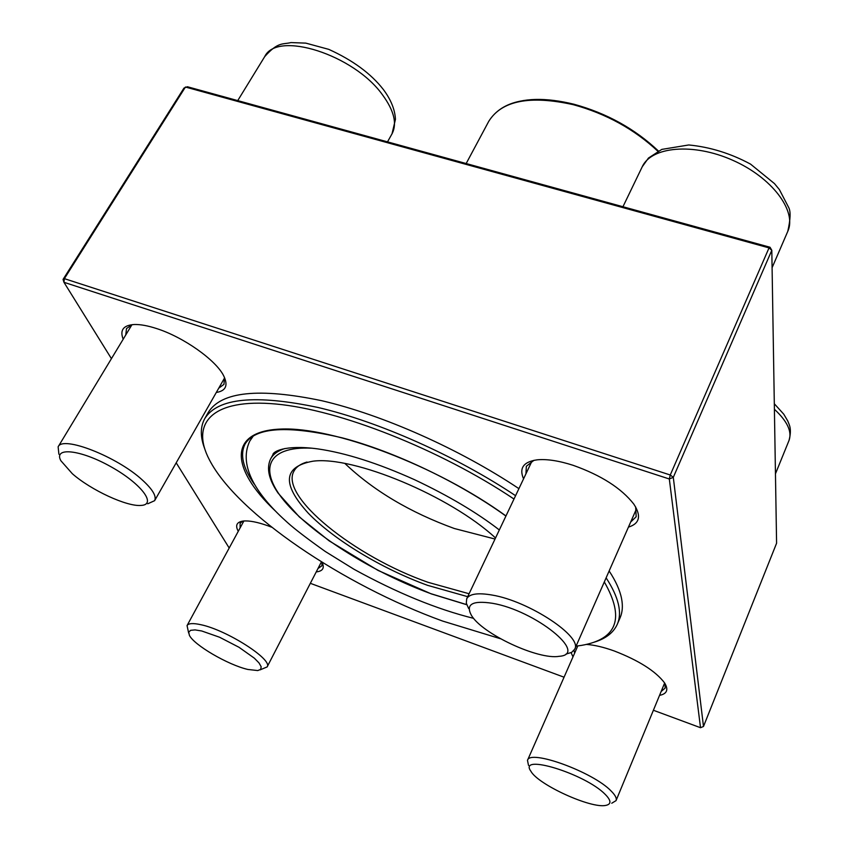 <?xml version="1.0" encoding="UTF-8"?>
<svg xmlns="http://www.w3.org/2000/svg" width="848" height="848" viewBox="0 0 848 848"><rect width="100%" height="100%" fill="white"/><g stroke="black" fill="none" stroke-linecap="round" stroke-linejoin="round"><path stroke-width="1.27" d="M188.648 633.032L187.058 625.58C188.457 623.28 193.047 622.983 200.828 624.7C226.776 629.99 273.268 659.829 267.12 666.931L260.039 669.888M247.839 669.454L257.792 670.567L260.739 669.316L261.163 666.708L258.99 662.903L254.336 658.165L238.998 647.278L219.547 637.23L201.707 630.976L195.082 629.905L190.662 630.308L188.722 632.142L189.369 635.258C193.821 644.968 228.123 664.949 247.839 669.454M58.894 454.221L58.13 446.822C62.455 435.268 117.215 456.669 142.411 480.074C152.661 489.434 156.732 496.303 154.612 500.68L147.775 503.786M72.356 473.746C91.171 490.25 127.105 506.85 141.075 505.419C157.177 504.772 141.277 483.583 110.812 466.676C80.454 449.546 53.127 446.716 60.886 460.75L72.356 473.746M468.647 608.546L466.305 603.151L466.707 598.783C469.389 593.833 477.837 592.593 492.041 595.042C528.919 601.041 583 636.837 574.711 649.218L571.658 652.377L566.029 654.073M492.476 603.299C472.506 600.267 465.467 604.242 471.35 615.224C481.812 633.647 538.321 660.136 559.214 656.31C589.243 654.338 535.046 610.38 492.476 603.299M528.505 765.373L527.488 760.37C529.512 748.954 593.017 771.934 611.111 790.993C615.277 795.138 616.931 798.35 616.051 800.618L611.747 803.236M605.239 794.396C585.279 773.758 517.64 753.098 530.869 771.203C537.918 784.57 591.332 808.96 605.928 805.367C611.482 804.169 611.249 800.512 605.239 794.396M250.987 437.409L250.891 439.211M513.983 499.027C439.709 449.249 339.317 409.754 275.886 404.019C212.138 398.147 190.111 423.173 209.414 459.839C237.281 513.93 343.567 585.109 442.561 621.043L500.479 638.735M576.068 646.144L581.548 645.381C617.344 639.148 624.934 617.991 604.317 581.94M204.601 448.475C200.202 436.805 200.245 426.851 204.75 418.615L208.29 412.372C221.254 391.532 259.075 387.642 321.763 400.712C382.702 414.852 459.51 448.952 518.912 488.649M609.14 570.98C615.796 581.124 619.93 590.303 621.552 598.54C622.973 605.854 622.496 612.245 620.132 617.704L617.28 624.298C613.411 632.841 605.493 638.873 593.515 642.381M204.75 418.615C217.597 397.966 255.386 394.256 318.106 407.496C379.077 421.795 456.012 456.001 515.573 495.688M606.119 577.848C618.658 597.14 622.379 612.627 617.28 624.298M344.945 463.506C373.608 490.727 410.072 512.393 454.316 528.505L495.02 539.042M306.997 462.033C300.584 463.877 296.259 466.877 294.033 471.011C279.013 496.26 355.111 556.966 428.145 582.343L469.092 593.748M467.704 596.685L427.562 585.332C382.289 568.902 334.239 540.049 308.322 513.241C281.621 483.954 283.2 466.601 313.029 461.185C353.468 455.736 450.129 495.953 495.529 537.971M653.395 710.264L700.522 727.711L669.316 478.982L673.301 477.339L703.49 726.46L776.588 543.218L771.807 250.287L673.301 477.339L670.259 474.997L769.03 247.892L185.436 87.026L64.374 278.653L670.259 474.997L669.316 478.982L63.95 282.299L111.438 358.662M63.059 279.416L64.374 278.653L63.95 282.299L63.059 279.416L183.984 88.065L187.387 86.74L770.037 247.256L771.807 250.287L769.03 247.892L770.037 247.256M523.555 478.855C518.912 468.064 523.502 461.715 537.346 459.807C547.066 458.927 559.023 460.771 573.216 465.34C601.179 475.304 621.383 488.225 633.816 504.115C641.501 515.944 639.71 523.619 628.432 527.127M123.183 339.221C119.632 330.073 123.384 325.166 134.472 324.498C140.492 324.371 147.859 325.717 156.562 328.547C183.338 337.027 215.752 359.976 223.586 375.622C228.388 385.331 225.96 390.939 216.304 392.454M238.267 531.304C235.034 525.4 236.698 521.976 243.259 521.043C249.185 520.471 257.442 522.061 268.032 525.824L271.72 527.223M322.007 562.213C324.795 567.959 322.876 571.192 316.24 571.902M586.403 644.427C594.289 644.968 603.575 647.151 614.259 650.967C638.851 660.497 655.631 671.139 664.578 682.905C668.722 689.689 667.047 693.844 659.543 695.371M572.983 656.882L571.117 652.653M176.204 462.807L229.193 548.02M310.336 583.318L564.047 677.202M242.772 521.107L240.111 523.29L240.101 527.933M318 568.489L321.827 565.86L322.134 562.457M132.394 324.625L126.511 328.505L125.769 334.949M218.752 388.161L223.978 384.345L224.487 377.455M533.996 460.294L526.354 466.241L525.94 473.799M630.7 521.997L636.18 516.729L635.661 506.987M574.001 650.416L574.668 653.045M661.154 691.47L665.129 688.11L665.055 683.668M700.522 727.711L703.49 726.46M260.686 106.933L289.274 114.809M382.575 94.955C354.029 54.664 277.084 30.252 264.714 56.615C278.25 41.446 282.596 44.668 290.97 42.58L305.799 43.121L328.78 49.364C352.81 60.261 370.989 73.628 383.317 89.464C390.907 99.587 394.945 109.54 395.444 119.335L392.03 133.804C397.267 123.723 394.119 110.77 382.575 94.955M662.415 217.607L695.954 226.851M772.093 267.692L787.771 231.377C797.152 211.035 771.966 177.433 732.492 160.166C693.123 142.644 651.391 146.545 642.222 166.791L622.951 206.732M775.454 473.809L789.043 440.409C792.18 431.621 787.304 421.233 774.404 409.266M505.917 516.061C459.446 482.47 394.892 451.655 342.401 437.897C287.928 425.092 255.492 427.116 245.093 443.981C239.857 454.369 242.867 467.693 254.114 483.954M275.049 510.697C230.72 468.838 227.529 431.166 280.603 429.077C332.988 426.502 437.208 465.923 505.97 515.955M657.857 151.23C634.293 129.203 606.119 113.685 573.343 104.696C529.883 95.071 501.687 100.605 488.766 121.306L466.167 163.547M505.874 105.926C522.824 97.859 545.497 97.287 573.895 104.219C606.755 113.24 634.919 128.822 658.377 150.965C634.887 128.801 606.702 113.208 573.82 104.198C530.424 94.51 502.069 100.202 488.766 121.306M312.265 448.221C265.297 445.719 257.898 471.234 286.815 503.956C315.689 536.773 375.049 573.343 431.091 593.748L466.707 604.635M273.056 454.433L270.65 458.842C273.162 454.242 277.847 450.807 284.727 448.56M267.12 666.931L321.434 561.853M187.058 625.58L243.874 520.99M387.504 141.87L392.03 133.804M237.726 100.615L264.714 56.615M154.612 500.68L224.603 377.901M58.13 446.822L131.928 324.752M574.711 649.218L636.382 509.065M466.707 598.783L531.972 461.1M787.771 231.377C790.506 219.335 790.813 211.375 788.682 207.495L779.365 189.549L774.457 183.592L750.565 164.13C730.594 153.393 709.999 147.011 688.777 144.966L661.811 149.396L648.476 158.035L642.222 166.791M616.051 800.618L664.652 683.011M527.488 760.37L577.795 645.943M789.043 440.409C792.191 428.081 788.937 424.509 787.781 421.011L783.785 414.216L774.309 403.754M270.65 458.842C266.24 468.032 268.721 479.459 278.091 493.101L299.365 516.973L329.141 540.844L378.07 570.428L431.24 593.876L466.75 604.73M272.939 454.634C272.759 452.037 284.112 444.363 317.809 448.899C345.645 452.927 377.901 463.199 414.566 479.714C448.581 495.794 476.83 512.542 499.334 529.958M473.65 618.362C436.656 609.171 396.79 592.816 354.051 569.294L325.25 551.465C307.283 538.703 294.722 529.078 287.546 522.591C258.81 497.002 237.387 466.983 249.8 441.045L253.446 435.787"/></g></svg>
